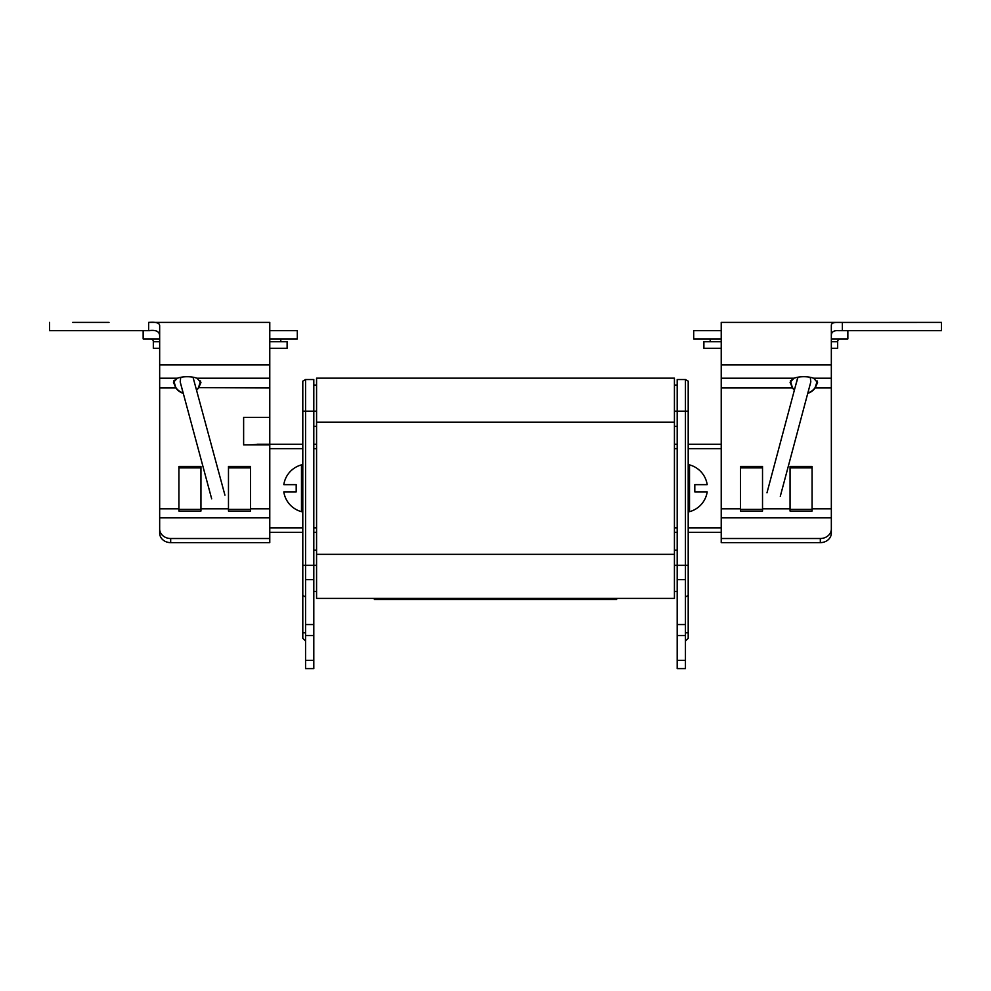 <?xml version="1.0" encoding="UTF-8"?>
<svg xmlns="http://www.w3.org/2000/svg" width="991" height="991" viewBox="0 0 991 991"><rect width="100%" height="100%" fill="white"/><g stroke="black" fill="none" stroke-linecap="round" stroke-linejoin="round"><path stroke-width="1.49" d="M256.248 444.488L269.775 444.86L243.625 444.86A13.763 0.632 180 0 0 257.387 444.241L302.8 444.241M313.813 444.241L316.575 444.241M316.575 532.328L313.813 532.328M302.8 532.328L269.775 532.328M674.425 444.241L677.187 444.241M688.2 444.241L721.225 444.241M721.225 532.328L688.2 532.328M677.187 532.328L674.425 532.328M301.487 511.678A24.23 24.23 0 0 1 283.81 491.908L296.198 491.908L296.198 484.649L283.81 484.649A24.23 24.23 0 0 1 301.487 464.878L301.487 511.678L302.8 511.678M301.487 464.878L302.8 464.878M305.562 624.541L313.813 624.541L313.813 411.203L305.562 411.203L305.562 660.328L313.813 660.328L313.813 668.591L305.562 668.591L305.562 660.328M305.562 632.803L302.8 632.803L302.8 638.303L302.8 411.203L305.562 411.203L305.562 379.541L313.813 379.541L313.813 411.203L316.575 411.203M313.813 624.541L313.813 635.553L305.562 635.553M313.813 635.553L313.813 660.328M302.8 595.43L305.562 597.016M302.8 411.203L302.8 381.139L305.562 379.541M302.8 565.353L316.575 565.353M316.575 591.503L313.813 591.503M313.813 385.053L316.575 385.053M674.425 565.353L677.187 565.353L677.187 411.203L674.425 411.203M677.187 591.503L674.425 591.503M674.425 385.053L677.187 385.053M677.187 660.328L685.438 660.328L685.438 668.591L677.187 668.591L677.187 635.553L685.438 635.553L685.438 411.203L677.187 411.203L677.187 379.541L685.438 379.541L685.438 411.203L688.2 411.203L688.2 595.43L685.438 597.016M685.438 660.328L685.438 635.553M688.2 411.203L688.2 381.139L685.438 379.541M688.2 595.43L688.2 638.303L688.2 632.803L685.438 632.803M677.187 635.553L677.187 565.353L688.2 565.353M677.187 624.541L685.438 624.541M689.513 464.878L689.513 511.678A24.23 24.23 0 0 0 707.19 491.908L694.802 491.908L694.802 484.649L707.19 484.649A24.23 24.23 0 0 0 689.513 464.878L688.2 464.878M689.513 511.678L688.2 511.678M269.775 444.86L269.775 517.859L159.662 517.859L159.662 325.358C159.204 322.781 155.537 321.802 148.65 322.409L150.942 322.409M228.475 509.337L250.5 509.337L250.5 511.059L228.475 511.059L228.475 466.464L250.5 466.464L250.5 467.863L228.475 467.863M250.5 509.337L250.5 467.863M178.925 487.077L178.925 466.464L200.95 466.464L200.95 511.059L178.925 511.059L178.925 487.077M269.775 322.409L149.752 322.409L269.775 322.409L269.775 444.241M200.566 380.965L198.51 387.605L200.665 381.176M149.827 330.672L49.55 330.672L49.55 322.409M173.809 380.965L177.352 378.228L173.462 382.315L175.878 387.976L173.784 380.829M72.677 322.409L109.01 322.409M243.625 444.86L243.625 417.36L269.775 417.36M269.775 387.976L198.51 387.605A13.763 13.75 0 0 1 196.59 389.822M183.174 392.931A13.763 13.75 0 0 1 175.878 387.605M170.675 542.634A11.012 9.538 180 0 1 159.662 533.096L159.662 528.971A11.012 9.538 0 0 0 170.675 538.509L170.675 542.634L269.775 542.634L269.775 538.509L170.675 538.509M159.662 517.859L159.662 528.971M269.775 517.859L269.775 538.509M159.662 521.984L159.662 533.096M159.662 378.228L177.352 378.228A13.763 5.005 0 0 1 197.023 378.228L200.95 382.613L198.51 387.976A13.763 13.75 0 0 1 196.676 390.12M183.285 393.34A13.763 13.75 0 0 1 175.878 387.976L159.662 387.976M159.662 336.172C159.687 331.465 156.008 329.631 148.65 330.672L148.65 322.409M159.662 348.287L153.332 348.287L153.332 341.684A2.75 2.75 0 0 0 150.582 338.934M143.15 330.672L143.15 338.934L159.662 338.934M280.787 338.934L280.787 341.684M269.775 338.934L297.3 338.934L297.3 330.672L269.775 330.672M269.775 348.287L287.117 348.287L287.117 341.684L269.775 341.684M817.191 380.965L815.122 387.976L817.575 382.613L813.648 378.228L831.338 378.228L831.338 325.358C831.387 323.264 833.53 322.286 837.767 322.434L941.45 322.409L941.45 330.672L847.85 330.672L847.85 338.934L831.338 338.934M740.5 467.863L740.5 466.464L762.525 466.464L762.525 511.059L740.5 511.059L740.5 467.863L762.525 467.863M790.434 380.965L793.977 378.228A13.763 5.005 0 0 1 803.812 376.716A13.763 5.005 0 0 1 813.648 378.228M840.492 330.672L838.696 330.684C833.555 330.276 831.115 332.109 831.338 336.172M820.325 538.509A11.012 9.538 0 0 0 831.338 528.971L831.338 533.096A11.012 9.538 180 0 1 820.325 542.634L820.325 538.509L721.225 538.509L721.225 322.409L841.173 322.409M790.05 467.863L790.05 466.464L812.075 466.464L812.075 511.059L790.05 511.059L790.05 467.863L812.075 467.863M721.225 378.228L793.977 378.228L790.087 382.315L792.49 387.976L790.409 380.829M807.888 392.907A13.763 13.75 -0 0 0 815.122 387.605L817.29 381.176M941.45 330.672L841.173 330.672M831.338 378.228L831.338 528.971M794.46 389.859A13.763 13.75 -0 0 1 792.49 387.605M721.225 538.509L721.225 542.634L820.325 542.634M831.338 387.976L815.122 387.976A13.763 13.75 -0 0 1 807.789 393.316M794.373 390.169A13.763 13.75 -0 0 1 792.49 387.976L721.225 387.976M840.418 338.934A2.75 2.75 0 0 0 837.668 341.684L837.668 348.287L831.338 348.287M710.213 338.934L710.213 341.684M721.225 330.672L693.7 330.672L693.7 338.934L721.225 338.934M847.85 330.672L842.35 330.672L842.35 322.409M721.225 348.287L703.883 348.287L703.883 341.684L721.225 341.684M616.625 598.391L616.625 599.493L374.375 599.493L374.375 598.391M316.575 598.391L316.575 554.341L674.425 554.341L674.425 598.391L316.575 598.391M674.425 422.216L316.575 422.216L316.575 378.166L674.425 378.166L674.425 554.341M316.575 422.216L316.575 554.341M316.575 448.638L313.813 448.638M302.8 448.638L269.775 448.638M269.775 527.918L302.8 527.918M313.813 527.918L316.575 527.918M721.225 448.638L688.2 448.638M677.187 448.638L674.425 448.638M674.425 527.918L677.187 527.918M688.2 527.918L721.225 527.918M313.813 579.661L305.562 579.661M677.187 579.661L685.438 579.661M269.775 508.854L250.5 508.854M228.475 508.854L200.95 508.854M200.95 467.863L178.925 467.863M269.775 364.948L159.662 364.948M178.925 509.337L200.95 509.337M178.925 508.854L159.662 508.854M269.775 378.228L197.023 378.228M159.662 341.684L153.332 341.684M721.225 364.948L831.338 364.948M790.05 509.337L812.075 509.337M721.225 517.859L831.338 517.859M762.525 508.854L790.05 508.854M812.075 508.854L831.338 508.854M721.225 508.854L740.5 508.854M740.5 509.337L762.525 509.337M837.668 341.684L831.338 341.684M385.388 599.493L385.388 598.391M605.612 599.493L605.612 598.391M305.562 641.053L302.8 638.303M316.575 550.216L313.813 550.216M316.575 426.341L313.813 426.341M677.187 550.216L674.425 550.216M677.187 426.341L674.425 426.341M685.438 641.053L688.2 638.303M193.01 377.187L224.945 495.19M183.112 392.907L180.189 381.882L180.734 377.298M211.678 498.845L180.3 382.291M797.99 377.187L794.41 389.822M766.984 492.787L797.396 378.81M780.289 496.318L810.811 381.882L810.266 377.298"/></g></svg>

